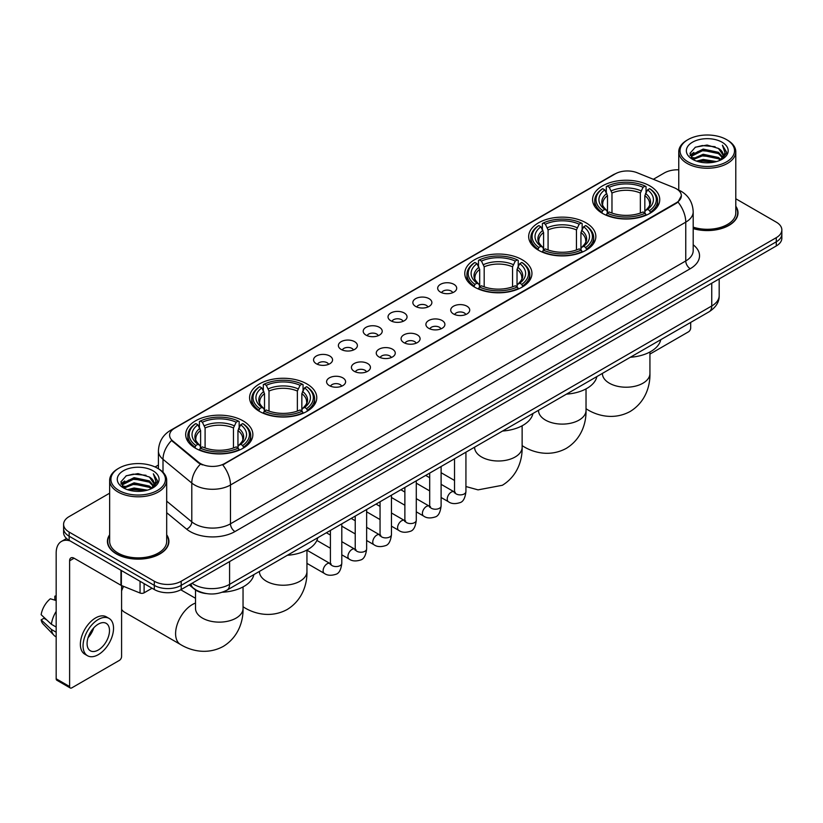 <?xml version="1.0" encoding="UTF-8"?>
<svg xmlns="http://www.w3.org/2000/svg" width="823" height="823" viewBox="0 0 823 823"><rect width="100%" height="100%" fill="white"/><g stroke="black" fill="none" stroke-linecap="round" stroke-linejoin="round"><path stroke-width="1.23" d="M243.032 420.841A33.589 19.392 0 0 0 206.429 416.633A33.589 19.392 0 0 0 185.689 434.554A33.589 19.392 0 0 0 195.535 448.257A33.589 19.392 0 0 0 232.137 452.465A33.589 19.392 0 0 0 252.867 434.554A33.589 19.392 0 0 0 243.032 420.841M586.017 222.817A33.589 19.392 0 0 0 549.414 218.62A33.589 19.392 0 0 0 528.675 236.53A33.589 19.392 0 0 0 538.509 250.243A33.589 19.392 0 0 0 575.112 254.451A33.589 19.392 0 0 0 595.852 236.53A33.589 19.392 0 0 0 586.017 222.817M522.111 259.708A33.589 19.392 0 0 0 485.508 255.511A33.589 19.392 0 0 0 464.779 273.421A33.589 19.392 0 0 0 474.614 287.134A33.589 19.392 0 0 0 511.217 291.342A33.589 19.392 0 0 0 531.946 273.421A33.589 19.392 0 0 0 522.111 259.708M306.928 383.95A33.589 19.392 0 0 0 270.325 379.742A33.589 19.392 0 0 0 249.595 397.653A33.589 19.392 0 0 0 259.43 411.366A33.589 19.392 0 0 0 296.033 415.574A33.589 19.392 0 0 0 316.773 397.653A33.589 19.392 0 0 0 306.928 383.95M649.913 185.926A33.589 19.392 0 0 0 613.31 181.718A33.589 19.392 0 0 0 592.581 199.639A33.589 19.392 0 0 0 602.415 213.352A33.589 19.392 0 0 0 639.018 217.55A33.589 19.392 0 0 0 659.748 199.639A33.589 19.392 0 0 0 649.913 185.926M440.47 292.103A9.506 5.483 180 0 1 438.577 290.55A9.506 5.483 180 0 1 441.735 283.729A9.506 5.483 180 0 1 453.915 284.336A9.506 5.483 180 0 1 455.798 290.55A9.506 5.483 180 0 1 440.47 292.103M452.753 292.669A5.699 3.292 0 0 0 451.22 291.064A5.699 3.292 0 0 0 445.603 290.231A5.699 3.292 0 0 0 441.622 292.669M415.646 306.434A9.506 5.483 180 0 1 413.753 304.88A9.506 5.483 180 0 1 416.901 298.06A9.506 5.483 180 0 1 429.081 298.677A9.506 5.483 180 0 1 430.974 304.88A9.506 5.483 180 0 1 415.646 306.434M427.929 307A5.699 3.292 0 0 0 426.396 305.405A5.699 3.292 0 0 0 420.779 304.561A5.699 3.292 0 0 0 416.798 307M390.822 320.764A9.506 5.483 180 0 1 388.929 319.211A9.506 5.483 180 0 1 392.077 312.39A9.506 5.483 180 0 1 404.258 313.007A9.506 5.483 180 0 1 406.151 319.211A9.506 5.483 180 0 1 390.822 320.764M403.105 321.34A5.699 3.292 0 0 0 401.573 319.736A5.699 3.292 0 0 0 395.956 318.902A5.699 3.292 0 0 0 391.974 321.34M365.988 335.105A9.506 5.483 180 0 1 364.105 333.552A9.506 5.483 180 0 1 367.253 326.731A9.506 5.483 180 0 1 379.434 327.338A9.506 5.483 180 0 1 381.316 333.552A9.506 5.483 180 0 1 365.988 335.105M378.282 335.671A5.699 3.292 0 0 0 376.749 334.066A5.699 3.292 0 0 0 371.132 333.233A5.699 3.292 0 0 0 367.151 335.671M341.164 349.436A9.506 5.483 180 0 1 339.282 347.882A9.506 5.483 180 0 1 342.43 341.061A9.506 5.483 180 0 1 354.61 341.668A9.506 5.483 180 0 1 356.493 347.882A9.506 5.483 180 0 1 341.164 349.436M353.448 350.001A5.699 3.292 0 0 0 351.925 348.396A5.699 3.292 0 0 0 346.298 347.563A5.699 3.292 0 0 0 342.327 350.001M316.341 363.766A9.506 5.483 180 0 1 314.458 362.213A9.506 5.483 180 0 1 317.606 355.392A9.506 5.483 180 0 1 329.786 356.009A9.506 5.483 180 0 1 331.669 362.213A9.506 5.483 180 0 1 316.341 363.766M328.624 364.332A5.699 3.292 0 0 0 327.091 362.727A5.699 3.292 0 0 0 321.474 361.894A5.699 3.292 0 0 0 317.503 364.332M453.504 313.964A9.506 5.483 180 0 1 451.621 312.411A9.506 5.483 180 0 1 454.769 305.59A9.506 5.483 180 0 1 466.95 306.207A9.506 5.483 180 0 1 468.832 312.411A9.506 5.483 180 0 1 453.504 313.964M465.797 314.53A5.699 3.292 0 0 0 464.265 312.925A5.699 3.292 0 0 0 458.648 312.092A5.699 3.292 0 0 0 454.666 314.53M428.68 328.295A9.506 5.483 180 0 1 426.798 326.741A9.506 5.483 180 0 1 429.945 319.921A9.506 5.483 180 0 1 442.126 320.538A9.506 5.483 180 0 1 444.009 326.741A9.506 5.483 180 0 1 428.68 328.295M440.963 328.871A5.699 3.292 0 0 0 439.441 327.266A5.699 3.292 0 0 0 433.814 326.422A5.699 3.292 0 0 0 429.843 328.871M403.856 342.625A9.506 5.483 180 0 1 401.974 341.082A9.506 5.483 180 0 1 405.122 334.251A9.506 5.483 180 0 1 417.302 334.868A9.506 5.483 180 0 1 419.185 341.082A9.506 5.483 180 0 1 403.856 342.625M416.14 343.201A5.699 3.292 0 0 0 414.607 341.596A5.699 3.292 0 0 0 408.99 340.763A5.699 3.292 0 0 0 405.019 343.201M379.033 356.966A9.506 5.483 180 0 1 377.15 355.413A9.506 5.483 180 0 1 380.298 348.592A9.506 5.483 180 0 1 392.478 349.199A9.506 5.483 180 0 1 394.361 355.413A9.506 5.483 180 0 1 379.033 356.966M391.316 357.532A5.699 3.292 0 0 0 389.783 355.927A5.699 3.292 0 0 0 384.166 355.094A5.699 3.292 0 0 0 380.185 357.532M354.209 371.296A9.506 5.483 180 0 1 352.316 369.743A9.506 5.483 180 0 1 355.464 362.922A9.506 5.483 180 0 1 367.655 363.529A9.506 5.483 180 0 1 369.537 369.743A9.506 5.483 180 0 1 354.209 371.296M366.492 371.862A5.699 3.292 0 0 0 364.959 370.257A5.699 3.292 0 0 0 359.342 369.424A5.699 3.292 0 0 0 355.361 371.862M329.385 385.627A9.506 5.483 180 0 1 327.492 384.074A9.506 5.483 180 0 1 330.64 377.253A9.506 5.483 180 0 1 342.821 377.87A9.506 5.483 180 0 1 344.714 384.074A9.506 5.483 180 0 1 329.385 385.627M341.668 386.193A5.699 3.292 0 0 0 340.136 384.588A5.699 3.292 0 0 0 334.519 383.755A5.699 3.292 0 0 0 330.537 386.193M674.068 187.665A17.108 9.876 180 0 1 676.352 188.776A17.108 9.876 180 0 1 681.362 195.761A17.108 9.876 180 0 1 676.352 202.746L224.658 463.524A17.108 9.876 180 0 1 198.538 462.207L172.707 440.902A17.108 9.876 180 0 1 169.61 435.233A17.108 9.876 180 0 1 174.62 428.248L615.254 173.859A17.108 9.876 180 0 1 637.167 172.748L674.068 187.665M206.326 593.578A19.011 10.977 180 0 1 194.3 589.083L189.218 584.886M109.654 534.785A30.739 17.746 0 0 0 107.432 541.4A30.739 17.746 0 0 0 116.444 553.951A30.739 17.746 0 0 0 149.93 557.799A30.739 17.746 0 0 0 168.91 541.4A30.739 17.746 0 0 0 166.688 534.785M681.362 195.761L678.008 202.047L676.352 203.25L222.735 464.902A22.18 12.808 60 0 1 230.481 485.004A25.348 14.639 180 0 1 194.639 485.004A25.348 14.639 180 0 1 191.79 483.05L163.005 459.306A25.348 14.639 180 0 1 158.417 450.911L158.417 468.75M109.654 493.183L69.163 516.566A19.011 10.977 0 0 0 63.597 524.323L63.597 532.604A19.011 10.977 0 0 0 69.163 540.361L154.302 589.525L154.302 585.379A19.011 10.977 0 0 0 181.194 585.379L776.284 241.808A19.011 10.977 0 0 0 781.85 234.051A19.011 10.977 0 0 1 776.284 241.808L181.194 585.379A19.011 10.977 0 0 1 154.302 585.379L69.163 536.226L154.302 585.379L154.302 581.244A19.011 10.977 0 0 0 181.194 581.244L776.284 237.672A19.011 10.977 0 0 0 781.85 229.905A19.011 10.977 0 0 0 776.284 222.148L735.793 198.765M63.597 528.469A19.011 10.977 0 0 0 69.163 536.226A19.011 10.977 0 0 1 63.597 528.469M202.386 464.902L198.538 462.958L171.554 440.49A22.18 14.835 129.5 0 0 163.005 459.306L163.005 472.248M693.192 228.609A30.739 17.746 0 0 0 738.005 212.838A30.739 17.746 0 0 0 735.793 206.213M678.759 169.795A19.011 10.977 0 0 0 664.254 172.995L653.349 179.291M158.417 465.036L155.074 466.97M63.597 524.323A19.011 10.977 0 0 0 69.163 532.09L154.302 581.244M154.302 589.525A19.011 10.977 0 0 0 181.194 589.525L776.284 245.954A19.011 10.977 0 0 0 781.85 238.186L781.85 229.905M649.933 354.085L688.45 331.844A3.169 1.831 120 0 0 690.692 327.966L690.692 322.421M688.007 161.864A27.252 15.73 0 0 0 726.544 161.864A27.252 15.73 0 0 0 726.544 139.612L727.439 140.136A28.517 16.46 0 0 1 735.793 151.771A28.517 16.46 0 0 1 718.191 166.987A28.517 16.46 0 0 1 687.112 163.417A28.517 16.46 0 0 1 678.759 151.771A28.517 16.46 0 0 1 687.112 140.136L688.007 139.612A27.252 15.73 0 0 0 688.007 161.864M693.192 227.148A28.517 16.46 0 0 0 735.793 212.838L735.793 151.771M693.192 228.403A30.42 17.561 0 0 0 737.696 212.838A30.42 17.561 0 0 0 735.793 206.717M696.597 161.123L703.171 159.436L716.504 161.575M698.48 161.699L703.171 160.732L714.559 162.059M692.493 159.004L703.171 154.261L718.479 157.491L720.938 159.539M693.151 159.549L703.171 155.557L718.479 158.788L720.259 160.146M691.618 158.129L691.968 154.693L703.171 149.086L718.479 152.317L722.666 157.07M691.474 157.502L691.968 155.989L703.171 150.383L718.479 153.613L722.368 157.687M720.094 160.279A15.843 9.146 0 0 0 723.119 154.909A15.843 9.146 0 0 0 718.479 148.438L723.108 155.218M722.059 142.204A20.914 12.078 0 0 0 692.534 142.173A20.914 12.078 0 0 0 692.39 159.23A20.914 12.078 0 0 0 692.482 159.281A20.914 12.078 0 0 0 722.152 159.23A20.914 12.078 0 0 0 722.059 142.204M718.479 148.438L707.091 145.043L695.394 147.194L689.972 153.325L693.573 159.857M721.39 159.652L726.442 153.243L726.544 152.09L722.429 145.218L725.022 152.913L720.259 160.207M727.439 140.136L726.544 139.612A27.252 15.73 0 0 0 688.007 139.612M722.429 145.218L726.544 152.348M695.126 147.327L702.286 145.558L715.115 146.71M690.178 155.65L692.513 153.819M697.657 151.627L702.286 150.732L714.662 151.751M697.657 156.802L702.286 155.907L714.662 156.926M698.614 161.73L702.286 161.082L714.539 162.059M690.044 155.146L693.882 152.42M692.081 158.623L693.882 157.594M601.808 212.992L602.714 210.595A30.163 17.417 0 0 1 602.714 188.683L604.782 189.887A27.252 15.73 0 0 0 604.782 209.392L606.839 210.554L607.497 213.003M607.497 212.005L607.497 195.627L604.782 189.887M606.294 192.479L606.294 186.615L607.189 186.101A30.163 17.417 0 0 1 645.139 186.101L643.061 187.294A27.252 15.73 0 0 0 609.267 187.294L611.973 193.035L611.973 213.075M640.356 213.075L640.356 193.035L643.061 187.294M630.356 357.254A34.854 20.122 0 0 0 660.766 339.693M606.294 214.731A31.428 18.147 0 0 0 646.034 214.731L645.139 213.178A30.163 17.417 0 0 1 607.189 213.178L606.294 215.276M646.034 215.276L646.034 214.731M602.714 188.683L601.808 189.197A31.428 18.147 0 0 0 594.731 200.668A31.428 18.147 0 0 0 601.808 212.149M645.139 186.101L646.034 186.615L646.034 192.479M607.189 213.178L609.267 211.984A27.252 15.73 0 0 0 643.061 211.984L645.139 213.178M604.782 209.392L602.714 210.595M609.267 187.294L607.189 186.101M606.839 193.415A24.371 14.073 0 0 0 606.839 210.554L606.952 210.637C603.485 207.283 602.076 205.009 602.714 203.816A23.445 13.538 0 0 1 607.497 195.627M650.52 212.149A31.428 18.147 0 0 0 657.598 200.668A31.428 18.147 0 0 0 650.52 189.197L649.614 188.683A30.163 17.417 0 0 1 649.614 210.595L650.52 212.992M649.614 210.595L647.547 209.392A27.252 15.73 0 0 0 647.547 189.887L649.614 188.683M647.547 189.887L644.831 195.627L644.831 212.005L645.499 210.554L647.547 209.392M644.831 195.627A23.445 13.538 0 0 1 649.614 203.816C650.252 205.02 648.843 207.293 645.376 210.637L645.499 210.554A24.371 14.073 0 0 0 645.499 193.415M644.831 213.003L644.831 212.005M537.913 249.883L538.808 247.486A30.163 17.417 0 0 1 538.808 225.574L540.886 226.778A27.252 15.73 0 0 0 540.886 246.283L542.933 247.456L543.591 249.894M543.591 248.896L543.591 232.518L540.886 226.778M542.388 229.37L542.388 223.506L543.293 222.992A30.163 17.417 0 0 1 581.233 222.992L579.166 224.185A27.252 15.73 0 0 0 545.371 224.185L548.077 229.926L548.077 249.966M576.45 249.966L576.45 229.926L579.166 224.185M566.45 394.145A34.854 20.122 0 0 0 596.87 376.584M542.388 251.622A31.428 18.147 0 0 0 582.139 251.622L581.233 250.069A30.163 17.417 0 0 1 543.293 250.069L542.388 252.167M582.139 252.167L582.139 251.622M538.808 225.574L537.913 226.088A31.428 18.147 0 0 0 530.835 237.569A31.428 18.147 0 0 0 537.913 249.04M581.233 222.992L582.139 223.506L582.139 229.37M543.293 250.069L545.371 248.875A27.252 15.73 0 0 0 579.166 248.875L581.233 250.069M540.886 246.283L538.808 247.486M545.371 224.185L543.293 222.992M542.933 230.306A24.371 14.073 0 0 0 542.933 247.456L543.046 247.528C539.59 244.174 538.17 241.9 538.818 240.707A23.445 13.538 0 0 1 543.591 232.518M586.614 249.04A31.428 18.147 0 0 0 593.702 237.569A31.428 18.147 0 0 0 586.614 226.088L585.719 225.574A30.163 17.417 0 0 1 585.719 247.486L586.614 249.883M585.719 247.486L583.641 246.283A27.252 15.73 0 0 0 583.641 226.778L585.719 225.574M583.641 226.778L580.935 232.518L580.935 248.896L581.594 247.456L583.641 246.283M580.935 232.518A23.445 13.538 0 0 1 585.709 240.707C586.346 241.911 584.937 244.184 581.48 247.528L581.594 247.456A24.371 14.073 0 0 0 581.594 230.306M580.935 249.894L580.935 248.896M474.007 286.774L474.912 284.377A30.163 17.417 0 0 1 474.912 262.475L476.98 263.669A27.252 15.73 0 0 0 476.98 283.184L479.037 284.346L479.696 286.785M479.696 285.787L479.696 269.409L476.98 263.669M478.492 266.261L478.492 260.397L479.387 259.883A30.163 17.417 0 0 1 517.338 259.883L515.26 261.076A27.252 15.73 0 0 0 481.465 261.076L484.181 266.817L484.181 286.857M512.554 286.857L512.554 266.817L515.26 261.076M502.555 431.036A34.854 20.122 0 0 0 532.965 413.475M478.492 288.523A31.428 18.147 0 0 0 518.233 288.523L517.338 286.96A30.163 17.417 0 0 1 479.387 286.96L478.492 289.058M518.233 289.058L518.233 288.523M474.912 262.475L474.007 262.99A31.428 18.147 0 0 0 466.929 274.46A31.428 18.147 0 0 0 474.007 285.931M517.338 259.883L518.233 260.397L518.233 266.261M479.387 286.96L481.465 285.766A27.252 15.73 0 0 0 515.26 285.766L517.338 286.96M476.98 283.184L474.912 284.377M481.465 261.076L479.387 259.883M479.037 267.197A24.371 14.073 0 0 0 479.037 284.346L479.151 284.419C475.684 281.075 474.274 278.802 474.912 277.598A23.445 13.538 0 0 1 479.696 269.409M522.718 285.931A31.428 18.147 0 0 0 529.796 274.46A31.428 18.147 0 0 0 522.718 262.99L521.813 262.475A30.163 17.417 0 0 1 521.813 284.377L522.718 286.774M521.813 284.377L519.745 283.184A27.252 15.73 0 0 0 519.745 263.669L521.813 262.475M519.745 263.669L517.029 269.409L517.029 285.787L517.698 284.346L519.745 283.184M517.029 269.409A23.445 13.538 0 0 1 521.813 277.598C522.451 278.802 521.041 281.075 517.574 284.419L517.698 284.346A24.371 14.073 0 0 0 517.698 267.197M517.029 286.785L517.029 285.787M258.823 411.016L259.729 408.609A30.163 17.417 0 0 1 259.729 386.707L261.807 387.9A27.252 15.73 0 0 0 261.807 407.416L263.854 408.578L264.512 411.027M264.512 410.029L264.512 393.641L261.807 387.9M263.309 390.493L263.309 384.629L264.214 384.115A30.163 17.417 0 0 1 302.154 384.115L300.076 385.318A27.252 15.73 0 0 0 266.282 385.318L268.998 391.059L268.998 411.089M297.37 411.089L297.37 391.059L300.076 385.318M287.371 555.278A34.854 20.122 0 0 0 317.781 537.717M263.309 412.755A31.428 18.147 0 0 0 303.049 412.755L302.154 411.202A30.163 17.417 0 0 1 264.214 411.202L263.309 413.29M303.049 413.29L303.049 412.755M259.729 386.707L258.823 387.221A31.428 18.147 0 0 0 251.745 398.692A31.428 18.147 0 0 0 258.823 410.163M302.154 384.115L303.049 384.629L303.049 390.493M264.214 411.202L266.282 409.998A27.252 15.73 0 0 0 300.076 409.998L302.154 411.202M261.807 407.416L259.729 408.609M266.282 385.318L264.214 384.115M263.854 391.429A24.371 14.073 0 0 0 263.854 408.578L263.967 408.65C260.5 405.307 259.091 403.033 259.729 401.83A23.445 13.538 0 0 1 264.512 393.641M307.535 410.163A31.428 18.147 0 0 0 314.612 398.692A31.428 18.147 0 0 0 307.535 387.221L306.629 386.707A30.163 17.417 0 0 1 306.629 408.609L307.535 411.016M306.629 408.609L304.561 407.416A27.252 15.73 0 0 0 304.561 387.9L306.629 386.707M304.561 387.9L301.846 393.641L301.846 410.029L302.514 408.578L304.561 407.416M301.846 393.641A23.445 13.538 0 0 1 306.629 401.83C307.267 403.044 305.858 405.307 302.401 408.65L302.514 408.578A24.371 14.073 0 0 0 302.514 391.429M301.846 411.027L301.846 410.029M121.588 587.159A17.427 10.061 -60 0 1 122.205 585.811M123.594 586.377A23.764 13.724 120 0 0 121.588 590.914M121.588 609.349A23.764 13.724 120 0 0 124.499 612.178L180.515 644.512A23.764 13.724 -60 0 1 176.873 625.47A23.764 13.724 -60 0 1 192.397 604.524A23.764 13.724 -60 0 1 195.514 603.064M194.928 447.907L195.833 445.5A30.163 17.417 0 0 1 195.833 423.598L197.901 424.791A27.252 15.73 0 0 0 197.901 444.307L199.948 445.469L200.617 447.918M200.617 446.92L200.617 430.532L197.901 424.791M199.413 427.394L199.413 421.52L200.308 421.006A30.163 17.417 0 0 1 238.248 421.006L236.18 422.209A27.252 15.73 0 0 0 202.386 422.209L205.092 427.95L205.092 447.979M233.465 447.979L233.465 427.95L236.18 422.209M222.385 592.231A34.854 20.122 0 0 0 253.885 574.608M199.413 449.646A31.428 18.147 0 0 0 239.154 449.646L238.248 448.093A30.163 17.417 0 0 1 200.308 448.093L199.413 450.181M239.154 450.181L239.154 449.646M195.833 423.598L194.928 424.112A31.428 18.147 0 0 0 187.85 435.583A31.428 18.147 0 0 0 194.928 447.054M238.248 421.006L239.154 421.52L239.154 427.394M200.308 448.093L202.386 446.889A27.252 15.73 0 0 0 236.18 446.889L238.248 448.093M197.901 444.307L195.833 445.5M202.386 422.209L200.308 421.006M199.948 428.32A24.371 14.073 0 0 0 199.948 445.469L200.061 445.541C196.604 442.198 195.195 439.924 195.833 438.731A23.445 13.538 0 0 1 200.617 430.532M243.639 447.054A31.428 18.147 0 0 0 250.717 435.583A31.428 18.147 0 0 0 243.639 424.112L242.734 423.598A30.163 17.417 0 0 1 242.734 445.5L243.639 447.907M242.734 445.5L240.655 444.307A27.252 15.73 0 0 0 240.655 424.791L242.734 423.598M240.655 424.791L237.95 430.532L237.95 446.92L238.608 445.469L240.655 444.307M237.95 430.532A23.445 13.538 0 0 1 242.723 438.731C243.371 439.935 241.952 442.208 238.495 445.541L238.608 445.469A24.371 14.073 0 0 0 238.608 428.32M237.95 447.918L237.95 446.92M144.107 583.63L144.107 592.817L152.06 588.229M70.109 540.917A25.348 14.639 -120 0 0 61.416 541.441A25.348 14.639 -120 0 0 56.17 553.046L56.17 678.78L69.616 686.536L69.616 560.802A6.337 3.662 60 0 1 70.922 557.901A6.337 3.662 60 0 1 74.091 558.22L120.95 585.266L120.95 570.267M69.616 686.536A3.169 1.831 120 0 0 70.264 687.987L56.828 680.23A3.169 1.831 -60 0 1 56.17 678.78M70.264 687.987A3.169 1.831 120 0 0 71.848 687.833L119.356 660.406A3.169 1.831 120 0 0 121.588 656.528L121.588 585.565M144.107 592.817A3.169 1.831 180 0 1 140.054 593.023L121.372 585.472A3.169 1.831 180 0 1 120.95 585.266M98.287 650.005A15.843 9.146 120 0 0 108.636 636.045A15.843 9.146 120 0 0 106.208 623.35A15.843 9.146 120 0 0 98.287 624.143A15.843 9.146 120 0 0 87.938 638.103A15.843 9.146 120 0 0 90.365 650.798A15.843 9.146 120 0 0 98.287 650.005M88.051 637.732A15.843 9.146 120 0 0 93.74 627.877M56.17 596.593L54.822 596.191L54.822 599.37L56.17 600.152M109.068 618.412L106.373 616.859A21.542 12.438 120 0 0 95.602 617.929A21.542 12.438 120 0 0 81.528 636.92A21.542 12.438 120 0 0 84.831 654.182L87.516 655.736A21.542 12.438 120 0 0 98.287 654.666A21.542 12.438 120 0 0 112.37 635.685A21.542 12.438 120 0 0 109.068 618.412A21.542 12.438 120 0 0 98.287 619.482A21.542 12.438 120 0 0 84.213 638.473A21.542 12.438 120 0 0 87.516 655.736M56.17 611.407A20.914 12.078 120 0 0 51.407 624.297L41.15 614.699A16.481 9.516 120 0 1 50.347 598.774L56.17 600.543M56.17 627.044L51.407 624.297M46.695 619.894L43.907 618.279L41.15 619.873L51.407 629.472L56.17 632.218M51.407 629.472A20.914 12.078 120 0 0 53.989 635.315A20.914 12.078 120 0 0 55.573 636.56L56.17 636.899M56.17 595.811A16.481 9.516 120 0 0 54.822 596.191M41.15 619.873A16.481 9.516 120 0 0 43.094 623.978L53.989 635.315M118.903 490.436A27.252 15.73 0 0 0 157.44 490.436A27.252 15.73 0 0 0 157.44 468.184L158.335 468.699A28.517 16.46 0 0 1 166.688 480.344A28.517 16.46 0 0 1 149.086 495.559A28.517 16.46 0 0 1 118.008 491.989A28.517 16.46 0 0 1 109.654 480.344A28.517 16.46 0 0 1 118.008 468.699L118.903 468.184A27.252 15.73 0 0 0 118.903 490.436M109.654 480.344L109.654 541.4A28.517 16.46 0 0 0 118.008 553.046A28.517 16.46 0 0 0 149.086 556.615A28.517 16.46 0 0 0 166.688 541.4L166.688 480.344M109.654 535.289A30.42 17.561 0 0 0 107.751 541.4A30.42 17.561 0 0 0 116.66 553.817A30.42 17.561 0 0 0 149.817 557.624A30.42 17.561 0 0 0 168.592 541.4A30.42 17.561 0 0 0 166.688 535.289M127.493 489.695L134.077 488.008L147.399 490.138M129.376 490.261L134.077 489.294L145.455 490.621M123.388 487.576L134.077 482.834L149.374 486.064L151.833 488.101M124.047 488.111L134.077 484.119L149.374 487.35L151.154 488.718M122.514 486.691L122.874 483.266L134.077 477.659L149.374 480.889L153.562 485.642M122.38 486.064L122.874 484.552L134.077 478.945L149.374 482.175L153.263 486.259M150.99 488.852A15.843 9.146 0 0 0 154.014 483.471A15.843 9.146 0 0 0 149.374 477.001L154.004 483.79M152.965 470.766A20.914 12.078 0 0 0 123.429 470.746A20.914 12.078 0 0 0 123.296 487.792A20.914 12.078 0 0 0 123.388 487.844A20.914 12.078 0 0 0 153.047 487.792A20.914 12.078 0 0 0 152.965 470.766M149.374 477.001L137.986 473.606L126.3 475.756L120.868 481.887L124.468 488.42M152.296 488.214L157.347 481.805L157.44 480.653L153.335 473.781L155.928 481.486L151.165 488.769M158.335 468.699L157.44 468.184A27.252 15.73 0 0 0 118.903 468.184M153.335 473.781L157.44 480.92M126.022 475.889L133.182 474.13L146.021 475.283M121.074 484.222L123.419 482.381M128.563 480.2L133.182 479.305L145.558 480.313M128.563 485.375L133.182 484.48L145.558 485.488M129.509 490.302L133.182 489.654L145.434 490.631M120.94 483.708L124.777 480.982M122.987 487.195L124.777 486.156M172.707 440.902L172.707 441.653M198.538 462.207L198.538 462.958M224.658 463.524L224.658 464.038M693.192 244.801A31.686 18.291 180 0 1 690.24 268.72L234.967 531.565A6.337 3.662 60 0 1 230.481 523.809L685.765 260.953A25.348 14.639 0 0 0 693.192 250.603L693.192 211.799A25.348 14.639 180 0 1 685.765 222.148A22.18 12.808 -120 0 0 678.008 202.047M234.967 531.565A31.686 18.291 180 0 1 190.154 531.565A31.686 18.291 180 0 1 186.605 529.127L166.688 512.708M200.431 464.131A22.18 14.835 129.5 0 0 191.79 483.05L191.79 521.854A25.348 14.639 0 0 0 194.639 523.809A25.348 14.639 0 0 0 230.481 523.809L230.481 485.004L685.765 222.148L685.765 260.953A6.337 3.662 60 0 0 690.24 268.72M693.192 211.799C692.76 202.684 688.748 195.853 681.166 191.296L677.967 189.732A22.18 10.39 112 0 0 677.668 189.629M172.737 429.544A22.18 12.808 -120 0 0 170.443 430.408C162.851 434.966 158.849 441.797 158.417 450.911M170.443 430.408L613.392 174.671A22.18 12.808 60 0 1 615.069 173.962M181.194 581.244L181.194 589.525M776.284 237.672L776.284 245.954M69.163 532.09L69.163 540.361M166.688 501.156L191.79 521.854A6.337 4.238 -50.5 0 1 186.605 529.127M192.037 583.26A25.348 14.639 0 0 0 193.734 584.351A25.348 14.639 0 0 0 229.586 584.351L711.751 305.971A25.348 14.639 0 0 0 719.179 295.622C719.364 301.918 716.01 307.298 709.128 311.773L226.963 590.153A12.674 7.314 60 0 0 229.586 584.351L229.586 561.584M711.751 283.205L711.751 305.971A12.674 7.314 60 0 1 709.128 311.773M191.008 583.857A12.674 8.477 129.5 0 0 193.22 587.972L189.372 584.803M649.933 351.997L649.933 373.498A23.764 13.724 180 0 1 642.969 383.199A23.764 13.724 180 0 1 609.359 383.199A23.764 13.724 180 0 1 602.405 373.498L602.457 374.424M649.933 373.498C650.252 385.431 645.818 401.912 630.171 411.479C614.061 420.244 597.57 415.841 587.396 409.597A23.764 13.724 -60 0 1 586.027 408.609M640.356 193.035A23.445 13.538 0 0 0 611.973 193.035M641.014 190.823A24.371 14.073 0 0 0 611.314 190.823M586.027 388.888L586.027 410.389A23.764 13.724 180 0 1 579.073 420.09A23.764 13.724 180 0 1 545.464 420.09A23.764 13.724 180 0 1 538.499 410.389L538.551 411.315M586.027 410.389C586.346 422.322 581.912 438.803 566.275 448.381C550.155 457.135 533.674 452.743 523.5 446.498A23.764 13.724 -60 0 1 522.132 445.5M576.45 229.926A23.445 13.538 0 0 0 548.077 229.926M577.118 227.714A24.371 14.073 0 0 0 547.418 227.714M522.132 425.779L522.132 447.28A23.764 13.724 180 0 1 515.167 456.981A23.764 13.724 180 0 1 481.558 456.981A23.764 13.724 180 0 1 474.604 447.28L474.655 448.216M512.554 266.817A23.445 13.538 0 0 0 484.181 266.817M513.213 264.605A24.371 14.073 0 0 0 483.513 264.605M306.948 550.021L306.948 571.512A23.764 13.724 180 0 1 299.984 581.213A23.764 13.724 180 0 1 266.374 581.213A23.764 13.724 180 0 1 259.42 571.512L259.471 572.448M306.948 571.512C307.267 583.445 302.833 599.926 287.186 609.504C271.076 618.258 254.585 613.865 244.41 607.621A23.764 13.724 -60 0 1 243.042 606.623M297.37 391.059A23.445 13.538 0 0 0 268.998 391.059M298.029 388.847A24.371 14.073 0 0 0 268.329 388.847M243.042 586.912L243.042 608.413A23.764 13.724 180 0 1 236.088 618.114A23.764 13.724 180 0 1 202.479 618.114A23.764 13.724 180 0 1 195.514 608.413L195.565 609.339M233.465 427.95A23.445 13.538 0 0 0 205.092 427.95M234.133 425.738A24.371 14.073 0 0 0 204.433 425.738M465.931 452.177L465.931 491.598A5.699 3.292 180 0 1 463.997 494.067A5.699 3.292 180 0 1 456.199 493.923A5.699 3.292 180 0 1 454.522 491.598L454.347 492.833L454.852 492.411M465.931 491.598C465.149 498.224 463.102 501.927 459.779 502.699C455.068 504.16 451.282 503.83 448.412 501.711A5.699 3.292 -60 0 1 447.537 497.143A5.699 3.292 -60 0 1 451.271 492.113A5.699 3.292 -60 0 1 451.518 491.979A5.699 3.292 -60 0 1 454.121 491.835L455.273 492.288M441.107 466.518L441.107 505.929A5.699 3.292 180 0 1 439.173 508.398A5.699 3.292 180 0 1 431.375 508.264A5.699 3.292 180 0 1 429.699 505.929L429.513 507.163L430.028 506.742M441.107 505.929C440.326 512.554 438.278 516.258 434.956 517.029C430.244 518.49 426.458 518.161 423.588 516.042A5.699 3.292 -60 0 1 422.713 511.474A5.699 3.292 -60 0 1 426.437 506.454A5.699 3.292 -60 0 1 426.695 506.31A5.699 3.292 -60 0 1 429.297 506.166L430.45 506.629M416.284 480.848L416.284 520.27A5.699 3.292 180 0 1 414.35 522.739A5.699 3.292 180 0 1 406.541 522.595A5.699 3.292 180 0 1 404.875 520.27L404.69 521.494L405.204 521.072M416.284 520.27C415.502 526.885 413.444 530.588 410.132 531.36C405.42 532.82 401.634 532.491 398.764 530.382A5.699 3.292 -60 0 1 397.89 525.804A5.699 3.292 -60 0 1 401.614 520.784A5.699 3.292 -60 0 1 401.871 520.65A5.699 3.292 -60 0 1 404.463 520.496L405.626 520.959M391.46 495.179L391.46 534.6A5.699 3.292 180 0 1 389.526 537.069A5.699 3.292 180 0 1 381.718 536.925A5.699 3.292 180 0 1 380.051 534.6L379.866 535.835L380.38 535.413M391.46 534.6C390.678 541.225 388.621 544.919 385.308 545.7C380.596 547.151 376.8 546.822 373.94 544.713A5.699 3.292 -60 0 1 373.066 540.145A5.699 3.292 -60 0 1 376.79 535.115A5.699 3.292 -60 0 1 377.047 534.981A5.699 3.292 -60 0 1 379.64 534.837L380.802 535.289M366.636 509.509L366.636 548.931A5.699 3.292 180 0 1 364.702 551.4A5.699 3.292 180 0 1 356.894 551.256A5.699 3.292 180 0 1 355.227 548.931L355.042 550.165L355.557 549.743M366.636 548.931C365.854 555.556 363.797 559.249 360.474 560.031C355.773 561.492 351.977 561.163 349.117 559.043A5.699 3.292 -60 0 1 348.242 554.476A5.699 3.292 -60 0 1 351.966 549.445A5.699 3.292 -60 0 1 352.223 549.311A5.699 3.292 -60 0 1 354.816 549.167L355.978 549.62M341.802 523.85L341.802 563.261A5.699 3.292 180 0 1 339.878 565.73A5.699 3.292 180 0 1 332.07 565.596A5.699 3.292 180 0 1 330.404 563.261L330.218 564.496L330.723 564.074M341.802 563.261C341.02 569.886 338.973 573.59 335.65 574.361C330.939 575.822 327.153 575.493 324.293 573.374A5.699 3.292 -60 0 1 323.418 568.806A5.699 3.292 -60 0 1 327.143 563.786A5.699 3.292 -60 0 1 327.389 563.642A5.699 3.292 -60 0 1 329.992 563.498L331.155 563.961M69.616 560.802L74.091 558.22M121.372 570.504L121.372 585.472M140.054 593.023L140.054 581.295M613.392 174.671L617.456 172.779M226.963 590.153C216.758 595.276 206.563 595.276 196.368 590.153L193.22 587.972M719.179 295.622L719.179 278.915M737.696 215.379L737.696 212.838M691.433 157.903L691.433 156.854M678.759 190.072L678.759 151.771M587.396 409.597L586.027 408.815M594.731 206.47L594.731 200.668M657.598 206.47L657.598 200.668M523.5 446.498L522.132 445.706M530.835 243.361L530.835 237.569M593.702 243.361L593.702 237.569M522.132 447.28C522.451 459.213 518.017 475.694 502.369 485.272L478.05 489.87L465.931 486.537M454.522 480.457L441.107 472.711M466.929 280.252L466.929 274.46M529.796 280.252L529.796 274.46M244.41 607.621L243.042 606.829M251.745 404.494L251.745 398.692M314.612 404.494L314.612 398.692M243.042 608.413C243.361 620.347 238.927 636.817 223.29 646.394C207.18 655.159 190.689 650.756 180.515 644.512M187.85 441.385L187.85 435.583M250.717 441.385L250.717 435.583M195.514 598.29L180.751 589.772M195.514 589.988L195.514 608.413M448.412 501.711L441.107 497.493M429.699 490.909L416.284 483.163M454.522 458.771L454.522 491.598M454.121 491.835L441.107 484.325M429.699 477.741L425.686 475.416M423.588 516.042L416.284 511.824M404.875 505.24L391.46 497.493M429.699 473.102L429.699 505.929M429.297 506.166L416.284 498.656M404.875 492.072L400.863 489.747M398.764 530.382L391.46 526.164M380.051 519.57L366.636 511.824M404.875 487.432L404.875 520.27M404.463 520.496L391.46 512.986M380.051 506.402L376.039 504.088M373.94 544.713L366.636 540.495M355.227 533.911L341.802 526.164M380.051 501.763L380.051 534.6M379.64 534.837L366.636 527.317M355.227 520.733L351.205 518.418M349.117 559.043L341.802 554.825M330.404 548.241L316.876 540.433M355.227 516.093L355.227 548.931M354.816 549.167L341.802 541.657M330.404 535.063L326.381 532.748M324.293 573.374L306.948 563.364M330.404 530.434L330.404 563.261M329.992 563.498L306.948 550.196M61.416 541.441L66.55 538.479M168.592 543.941L168.592 541.4M122.329 486.475L122.329 485.426M107.751 543.941L107.751 541.4"/></g></svg>
